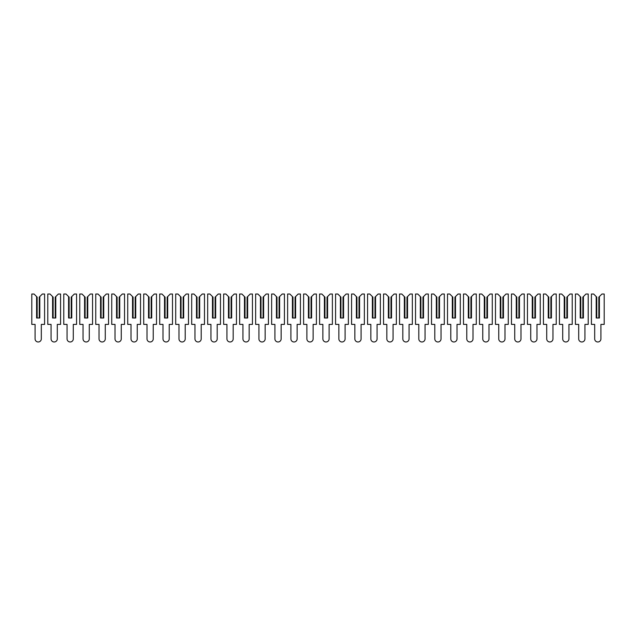<?xml version="1.0" encoding="UTF-8"?>
<svg xmlns="http://www.w3.org/2000/svg" width="636" height="636" viewBox="0 0 636 636"><rect width="100%" height="100%" fill="white"/><g stroke="black" fill="none" stroke-linecap="round" stroke-linejoin="round"><path stroke-width="0.48" stroke-dasharray="3.18 2.39" d="M36.594 296.575L37.158 297.131L37.158 318L36.594 318L39.798 318L39.798 296.575L42.35 294.015L44.592 294.015L44.592 324.392L41.316 324.392L41.316 338.869A3.116 3.116 0 0 1 38.192 341.985A3.116 3.116 0 0 1 35.075 338.869L35.075 324.392L31.8 324.392L31.8 294.015L34.042 294.015L36.594 296.575L36.594 318L37.158 318M39.798 296.575L39.233 297.131L39.233 318L39.798 318L39.233 318M52.589 296.575L53.146 297.131L53.146 318L52.589 318L55.785 318L55.785 296.575L58.345 294.015L60.579 294.015L60.579 324.392L57.304 324.392L57.304 338.869A3.116 3.116 0 0 1 54.187 341.985A3.116 3.116 0 0 1 51.063 338.869L51.063 324.392L47.787 324.392L47.787 294.015L50.029 294.015L52.589 296.575L52.589 318L53.146 318M55.785 296.575L55.221 297.131L55.221 318L55.785 318L55.221 318M68.577 296.575L69.133 297.131L69.133 318L68.577 318L71.773 318L71.773 296.575L74.333 294.015L76.566 294.015L76.566 324.392L73.291 324.392L73.291 338.869A3.116 3.116 0 0 1 70.175 341.985A3.116 3.116 0 0 1 67.058 338.869L67.058 324.392L63.775 324.392L63.775 294.015L66.017 294.015L68.577 296.575L68.577 318L69.133 318M71.773 296.575L71.216 297.131L71.216 318L71.773 318L71.216 318M84.564 296.575L85.121 297.131L85.121 318L84.564 318L87.76 318L87.76 296.575L90.32 294.015L92.554 294.015L92.554 324.392L89.279 324.392L89.279 338.869A3.116 3.116 0 0 1 86.162 341.985A3.116 3.116 0 0 1 83.046 338.869L83.046 324.392L79.77 324.392L79.77 294.015L82.004 294.015L84.564 296.575L84.564 318L85.121 318M87.76 296.575L87.204 297.131L87.204 318L87.76 318L87.204 318M100.552 296.575L101.108 297.131L101.108 318L100.552 318L103.748 318L103.748 296.575L106.307 294.015L108.549 294.015L108.549 324.392L105.266 324.392L105.266 338.869A3.116 3.116 0 0 1 102.15 341.985A3.116 3.116 0 0 1 99.033 338.869L99.033 324.392L95.758 324.392L95.758 294.015L97.992 294.015L100.552 296.575L100.552 318L101.108 318M103.748 296.575L103.191 297.131L103.191 318L103.748 318L103.191 318M116.539 296.575L117.104 297.131L117.104 318L116.539 318L119.735 318L119.735 296.575L122.295 294.015L124.537 294.015L124.537 324.392L121.261 324.392L121.261 338.869A3.116 3.116 0 0 1 118.137 341.985A3.116 3.116 0 0 1 115.021 338.869L115.021 324.392L111.745 324.392L111.745 294.015L113.979 294.015L116.539 296.575L116.539 318L117.104 318M119.735 296.575L119.178 297.131L119.178 318L119.735 318L119.178 318M132.526 296.575L133.091 297.131L133.091 318L132.526 318L135.73 318L135.73 296.575L138.282 294.015L140.524 294.015L140.524 324.392L137.249 324.392L137.249 338.869A3.116 3.116 0 0 1 134.132 341.985A3.116 3.116 0 0 1 131.008 338.869L131.008 324.392L127.733 324.392L127.733 294.015L129.975 294.015L132.526 296.575L132.526 318L133.091 318M135.73 296.575L135.166 297.131L135.166 318L135.73 318L135.166 318M148.522 296.575L149.078 297.131L149.078 318L148.522 318L151.718 318L151.718 296.575L154.278 294.015L156.512 294.015L156.512 324.392L153.236 324.392L153.236 338.869A3.116 3.116 0 0 1 150.12 341.985A3.116 3.116 0 0 1 147.003 338.869L147.003 324.392L143.72 324.392L143.72 294.015L145.962 294.015L148.522 296.575L148.522 318L149.078 318M151.718 296.575L151.153 297.131L151.153 318L151.718 318L151.153 318M164.509 296.575L165.066 297.131L165.066 318L164.509 318L167.705 318L167.705 296.575L170.265 294.015L172.499 294.015L172.499 324.392L169.224 324.392L169.224 338.869A3.116 3.116 0 0 1 166.107 341.985A3.116 3.116 0 0 1 162.991 338.869L162.991 324.392L159.708 324.392L159.708 294.015L161.949 294.015L164.509 296.575L164.509 318L165.066 318M167.705 296.575L167.149 297.131L167.149 318L167.705 318L167.149 318M180.497 296.575L181.053 297.131L181.053 318L180.497 318L183.693 318L183.693 296.575L186.253 294.015L188.487 294.015L188.487 324.392L185.211 324.392L185.211 338.869A3.116 3.116 0 0 1 182.095 341.985A3.116 3.116 0 0 1 178.978 338.869L178.978 324.392L175.703 324.392L175.703 294.015L177.937 294.015L180.497 296.575L180.497 318L181.053 318M183.693 296.575L183.136 297.131L183.136 318L183.693 318L183.136 318M196.484 296.575L197.041 297.131L197.041 318L196.484 318L199.68 318L199.68 296.575L202.24 294.015L204.482 294.015L204.482 324.392L201.199 324.392L201.199 338.869A3.116 3.116 0 0 1 198.082 341.985A3.116 3.116 0 0 1 194.966 338.869L194.966 324.392L191.69 324.392L191.69 294.015L193.924 294.015L196.484 296.575L196.484 318L197.041 318M199.68 296.575L199.124 297.131L199.124 318L199.68 318L199.124 318M212.472 296.575L213.036 297.131L213.036 318L212.472 318L215.668 318L215.668 296.575L218.228 294.015L220.469 294.015L220.469 324.392L217.194 324.392L217.194 338.869A3.116 3.116 0 0 1 214.07 341.985A3.116 3.116 0 0 1 210.953 338.869L210.953 324.392L207.678 324.392L207.678 294.015L209.912 294.015L212.472 296.575L212.472 318L213.036 318M215.668 296.575L215.111 297.131L215.111 318L215.668 318L215.111 318M228.459 296.575L229.024 297.131L229.024 318L228.459 318L231.663 318L231.663 296.575L234.215 294.015L236.457 294.015L236.457 324.392L233.181 324.392L233.181 338.869A3.116 3.116 0 0 1 230.065 341.985A3.116 3.116 0 0 1 226.941 338.869L226.941 324.392L223.665 324.392L223.665 294.015L225.907 294.015L228.459 296.575L228.459 318L229.024 318M231.663 296.575L231.099 297.131L231.099 318L231.663 318L231.099 318M244.455 296.575L245.011 297.131L245.011 318L244.455 318L247.65 318L247.65 296.575L250.21 294.015L252.444 294.015L252.444 324.392L249.169 324.392L249.169 338.869A3.116 3.116 0 0 1 246.053 341.985A3.116 3.116 0 0 1 242.936 338.869L242.936 324.392L239.653 324.392L239.653 294.015L241.895 294.015L244.455 296.575L244.455 318L245.011 318M247.65 296.575L247.086 297.131L247.086 318L247.65 318L247.086 318M260.442 296.575L260.999 297.131L260.999 318L260.442 318L263.638 318L263.638 296.575L266.198 294.015L268.432 294.015L268.432 324.392L265.156 324.392L265.156 338.869A3.116 3.116 0 0 1 262.04 341.985A3.116 3.116 0 0 1 258.924 338.869L258.924 324.392L255.64 324.392L255.64 294.015L257.882 294.015L260.442 296.575L260.442 318L260.999 318M263.638 296.575L263.081 297.131L263.081 318L263.638 318L263.081 318M276.429 296.575L276.986 297.131L276.986 318L276.429 318L279.625 318L279.625 296.575L282.185 294.015L284.427 294.015L284.427 324.392L281.144 324.392L281.144 338.869A3.116 3.116 0 0 1 278.027 341.985A3.116 3.116 0 0 1 274.911 338.869L274.911 324.392L271.636 324.392L271.636 294.015L273.87 294.015L276.429 296.575L276.429 318L276.986 318M279.625 296.575L279.069 297.131L279.069 318L279.625 318L279.069 318M292.417 296.575L292.981 297.131L292.981 318L292.417 318L295.613 318L295.613 296.575L298.173 294.015L300.415 294.015L300.415 324.392L297.131 324.392L297.131 338.869A3.116 3.116 0 0 1 294.015 341.985A3.116 3.116 0 0 1 290.898 338.869L290.898 324.392L287.623 324.392L287.623 294.015L289.857 294.015L292.417 296.575L292.417 318L292.981 318M295.613 296.575L295.056 297.131L295.056 318L295.613 318L295.056 318M308.404 296.575L308.969 297.131L308.969 318L308.404 318L311.608 318L311.608 296.575L314.16 294.015L316.402 294.015L316.402 324.392L313.127 324.392L313.127 338.869A3.116 3.116 0 0 1 310.002 341.985A3.116 3.116 0 0 1 306.886 338.869L306.886 324.392L303.611 324.392L303.611 294.015L305.852 294.015L308.404 296.575L308.404 318L308.969 318M311.608 296.575L311.044 297.131L311.044 318L311.608 318L311.044 318M324.392 296.575L324.956 297.131L324.956 318L324.392 318L327.596 318L327.596 296.575L330.148 294.015L332.39 294.015L332.39 324.392L329.114 324.392L329.114 338.869A3.116 3.116 0 0 1 325.998 341.985A3.116 3.116 0 0 1 322.873 338.869L322.873 324.392L319.598 324.392L319.598 294.015L321.84 294.015L324.392 296.575L324.392 318L324.956 318M327.596 296.575L327.031 297.131L327.031 318L327.596 318L327.031 318M340.387 296.575L340.944 297.131L340.944 318L340.387 318L343.583 318L343.583 296.575L346.143 294.015L348.377 294.015L348.377 324.392L345.102 324.392L345.102 338.869A3.116 3.116 0 0 1 341.985 341.985A3.116 3.116 0 0 1 338.869 338.869L338.869 324.392L335.585 324.392L335.585 294.015L337.827 294.015L340.387 296.575L340.387 318L340.944 318M343.583 296.575L343.019 297.131L343.019 318L343.583 318L343.019 318M356.375 296.575L356.931 297.131L356.931 318L356.375 318L359.571 318L359.571 296.575L362.13 294.015L364.364 294.015L364.364 324.392L361.089 324.392L361.089 338.869A3.116 3.116 0 0 1 357.973 341.985A3.116 3.116 0 0 1 354.856 338.869L354.856 324.392L351.573 324.392L351.573 294.015L353.815 294.015L356.375 296.575L356.375 318L356.931 318M359.571 296.575L359.014 297.131L359.014 318L359.571 318L359.014 318M372.362 296.575L372.919 297.131L372.919 318L372.362 318L375.558 318L375.558 296.575L378.118 294.015L380.36 294.015L380.36 324.392L377.076 324.392L377.076 338.869A3.116 3.116 0 0 1 373.96 341.985A3.116 3.116 0 0 1 370.844 338.869L370.844 324.392L367.568 324.392L367.568 294.015L369.802 294.015L372.362 296.575L372.362 318L372.919 318M375.558 296.575L375.002 297.131L375.002 318L375.558 318L375.002 318M388.35 296.575L388.914 297.131L388.914 318L388.35 318L391.545 318L391.545 296.575L394.105 294.015L396.347 294.015L396.347 324.392L393.064 324.392L393.064 338.869A3.116 3.116 0 0 1 389.948 341.985A3.116 3.116 0 0 1 386.831 338.869L386.831 324.392L383.556 324.392L383.556 294.015L385.79 294.015L388.35 296.575L388.35 318L388.914 318M391.545 296.575L390.989 297.131L390.989 318L391.545 318L390.989 318M404.337 296.575L404.901 297.131L404.901 318L404.337 318L407.541 318L407.541 296.575L410.093 294.015L412.335 294.015L412.335 324.392L409.059 324.392L409.059 338.869A3.116 3.116 0 0 1 405.935 341.985A3.116 3.116 0 0 1 402.819 338.869L402.819 324.392L399.543 324.392L399.543 294.015L401.785 294.015L404.337 296.575L404.337 318L404.901 318M407.541 296.575L406.976 297.131L406.976 318L407.541 318L406.976 318M420.332 296.575L420.889 297.131L420.889 318L420.332 318L423.528 318L423.528 296.575L426.088 294.015L428.322 294.015L428.322 324.392L425.047 324.392L425.047 338.869A3.116 3.116 0 0 1 421.93 341.985A3.116 3.116 0 0 1 418.806 338.869L418.806 324.392L415.531 324.392L415.531 294.015L417.773 294.015L420.332 296.575L420.332 318L420.889 318M423.528 296.575L422.964 297.131L422.964 318L423.528 318L422.964 318M436.32 296.575L436.876 297.131L436.876 318L436.32 318L439.516 318L439.516 296.575L442.076 294.015L444.31 294.015L444.31 324.392L441.034 324.392L441.034 338.869A3.116 3.116 0 0 1 437.918 341.985A3.116 3.116 0 0 1 434.801 338.869L434.801 324.392L431.518 324.392L431.518 294.015L433.76 294.015L436.32 296.575L436.32 318L436.876 318M439.516 296.575L438.959 297.131L438.959 318L439.516 318L438.959 318M452.307 296.575L452.864 297.131L452.864 318L452.307 318L455.503 318L455.503 296.575L458.063 294.015L460.297 294.015L460.297 324.392L457.022 324.392L457.022 338.869A3.116 3.116 0 0 1 453.905 341.985A3.116 3.116 0 0 1 450.789 338.869L450.789 324.392L447.513 324.392L447.513 294.015L449.747 294.015L452.307 296.575L452.307 318L452.864 318M455.503 296.575L454.947 297.131L454.947 318L455.503 318L454.947 318M468.295 296.575L468.851 297.131L468.851 318L468.295 318L471.491 318L471.491 296.575L474.051 294.015L476.292 294.015L476.292 324.392L473.009 324.392L473.009 338.869A3.116 3.116 0 0 1 469.893 341.985A3.116 3.116 0 0 1 466.776 338.869L466.776 324.392L463.501 324.392L463.501 294.015L465.735 294.015L468.295 296.575L468.295 318L468.851 318M471.491 296.575L470.934 297.131L470.934 318L471.491 318L470.934 318M484.282 296.575L484.847 297.131L484.847 318L484.282 318L487.478 318L487.478 296.575L490.038 294.015L492.28 294.015L492.28 324.392L488.997 324.392L488.997 338.869A3.116 3.116 0 0 1 485.88 341.985A3.116 3.116 0 0 1 482.764 338.869L482.764 324.392L479.488 324.392L479.488 294.015L481.722 294.015L484.282 296.575L484.282 318L484.847 318M487.478 296.575L486.922 297.131L486.922 318L487.478 318L486.922 318M500.27 296.575L500.834 297.131L500.834 318L500.27 318L503.474 318L503.474 296.575L506.025 294.015L508.267 294.015L508.267 324.392L504.992 324.392L504.992 338.869A3.116 3.116 0 0 1 501.868 341.985A3.116 3.116 0 0 1 498.751 338.869L498.751 324.392L495.476 324.392L495.476 294.015L497.718 294.015L500.27 296.575L500.27 318L500.834 318M503.474 296.575L502.909 297.131L502.909 318L503.474 318L502.909 318M516.265 296.575L516.822 297.131L516.822 318L516.265 318L519.461 318L519.461 296.575L522.021 294.015L524.255 294.015L524.255 324.392L520.979 324.392L520.979 338.869A3.116 3.116 0 0 1 517.863 341.985A3.116 3.116 0 0 1 514.739 338.869L514.739 324.392L511.463 324.392L511.463 294.015L513.705 294.015L516.265 296.575L516.265 318L516.822 318M519.461 296.575L518.897 297.131L518.897 318L519.461 318L518.897 318M532.253 296.575L532.809 297.131L532.809 318L532.253 318L535.448 318L535.448 296.575L538.008 294.015L540.242 294.015L540.242 324.392L536.967 324.392L536.967 338.869A3.116 3.116 0 0 1 533.85 341.985A3.116 3.116 0 0 1 530.734 338.869L530.734 324.392L527.451 324.392L527.451 294.015L529.693 294.015L532.253 296.575L532.253 318L532.809 318M535.448 296.575L534.892 297.131L534.892 318L535.448 318L534.892 318M548.24 296.575L548.796 297.131L548.796 318L548.24 318L551.436 318L551.436 296.575L553.996 294.015L556.23 294.015L556.23 324.392L552.954 324.392L552.954 338.869A3.116 3.116 0 0 1 549.838 341.985A3.116 3.116 0 0 1 546.722 338.869L546.722 324.392L543.446 324.392L543.446 294.015L545.68 294.015L548.24 296.575L548.24 318L548.796 318M551.436 296.575L550.879 297.131L550.879 318L551.436 318L550.879 318M564.227 296.575L564.784 297.131L564.784 318L564.227 318L567.423 318L567.423 296.575L569.983 294.015L572.225 294.015L572.225 324.392L568.942 324.392L568.942 338.869A3.116 3.116 0 0 1 565.825 341.985A3.116 3.116 0 0 1 562.709 338.869L562.709 324.392L559.434 324.392L559.434 294.015L561.668 294.015L564.227 296.575L564.227 318L564.784 318M567.423 296.575L566.867 297.131L566.867 318L567.423 318L566.867 318M580.215 296.575L580.779 297.131L580.779 318L580.215 318L583.411 318L583.411 296.575L585.971 294.015L588.213 294.015L588.213 324.392L584.937 324.392L584.937 338.869A3.116 3.116 0 0 1 581.813 341.985A3.116 3.116 0 0 1 578.696 338.869L578.696 324.392L575.421 324.392L575.421 294.015L577.655 294.015L580.215 296.575L580.215 318L580.779 318M583.411 296.575L582.854 297.131L582.854 318L583.411 318L582.854 318M596.202 296.575L596.767 297.131L596.767 318L596.202 318L599.406 318L599.406 296.575L601.958 294.015L604.2 294.015L604.2 324.392L600.925 324.392L600.925 338.869A3.116 3.116 0 0 1 597.808 341.985A3.116 3.116 0 0 1 594.684 338.869L594.684 324.392L591.408 324.392L591.408 294.015L593.65 294.015L596.202 296.575L596.202 318L596.767 318M599.406 296.575L598.842 297.131L598.842 318L599.406 318L598.842 318"/><path stroke-width="0.95" d="M34.042 294.015L36.594 296.575L36.594 318L39.798 318L39.798 296.575L42.35 294.015L44.592 294.015L44.592 324.392L41.316 324.392L41.316 338.869A3.116 3.116 0 0 1 38.192 341.985A3.116 3.116 0 0 1 35.075 338.869L35.075 324.392L31.8 324.392L31.8 294.015L34.042 294.015M37.158 318L37.158 297.131L36.594 296.575M39.798 296.575L39.233 297.131L39.233 318M50.029 294.015L52.589 296.575L52.589 318L55.785 318L55.785 296.575L58.345 294.015L60.579 294.015L60.579 324.392L57.304 324.392L57.304 338.869A3.116 3.116 0 0 1 54.187 341.985A3.116 3.116 0 0 1 51.063 338.869L51.063 324.392L47.787 324.392L47.787 294.015L50.029 294.015M53.146 318L53.146 297.131L52.589 296.575M55.785 296.575L55.221 297.131L55.221 318M66.017 294.015L68.577 296.575L68.577 318L71.773 318L71.773 296.575L74.333 294.015L76.566 294.015L76.566 324.392L73.291 324.392L73.291 338.869A3.116 3.116 0 0 1 70.175 341.985A3.116 3.116 0 0 1 67.058 338.869L67.058 324.392L63.775 324.392L63.775 294.015L66.017 294.015M69.133 318L69.133 297.131L68.577 296.575M71.773 296.575L71.216 297.131L71.216 318M82.004 294.015L84.564 296.575L84.564 318L87.76 318L87.76 296.575L90.32 294.015L92.554 294.015L92.554 324.392L89.279 324.392L89.279 338.869A3.116 3.116 0 0 1 86.162 341.985A3.116 3.116 0 0 1 83.046 338.869L83.046 324.392L79.77 324.392L79.77 294.015L82.004 294.015M85.121 318L85.121 297.131L84.564 296.575M87.76 296.575L87.204 297.131L87.204 318M97.992 294.015L100.552 296.575L100.552 318L103.748 318L103.748 296.575L106.307 294.015L108.549 294.015L108.549 324.392L105.266 324.392L105.266 338.869A3.116 3.116 0 0 1 102.15 341.985A3.116 3.116 0 0 1 99.033 338.869L99.033 324.392L95.758 324.392L95.758 294.015L97.992 294.015M101.108 318L101.108 297.131L100.552 296.575M103.748 296.575L103.191 297.131L103.191 318M113.979 294.015L116.539 296.575L116.539 318L119.735 318L119.735 296.575L122.295 294.015L124.537 294.015L124.537 324.392L121.261 324.392L121.261 338.869A3.116 3.116 0 0 1 118.137 341.985A3.116 3.116 0 0 1 115.021 338.869L115.021 324.392L111.745 324.392L111.745 294.015L113.979 294.015M117.104 318L117.104 297.131L116.539 296.575M119.735 296.575L119.178 297.131L119.178 318M129.975 294.015L132.526 296.575L132.526 318L135.73 318L135.73 296.575L138.282 294.015L140.524 294.015L140.524 324.392L137.249 324.392L137.249 338.869A3.116 3.116 0 0 1 134.132 341.985A3.116 3.116 0 0 1 131.008 338.869L131.008 324.392L127.733 324.392L127.733 294.015L129.975 294.015M133.091 318L133.091 297.131L132.526 296.575M135.73 296.575L135.166 297.131L135.166 318M145.962 294.015L148.522 296.575L148.522 318L151.718 318L151.718 296.575L154.278 294.015L156.512 294.015L156.512 324.392L153.236 324.392L153.236 338.869A3.116 3.116 0 0 1 150.12 341.985A3.116 3.116 0 0 1 147.003 338.869L147.003 324.392L143.72 324.392L143.72 294.015L145.962 294.015M149.078 318L149.078 297.131L148.522 296.575M151.718 296.575L151.153 297.131L151.153 318M161.949 294.015L164.509 296.575L164.509 318L167.705 318L167.705 296.575L170.265 294.015L172.499 294.015L172.499 324.392L169.224 324.392L169.224 338.869A3.116 3.116 0 0 1 166.107 341.985A3.116 3.116 0 0 1 162.991 338.869L162.991 324.392L159.708 324.392L159.708 294.015L161.949 294.015M165.066 318L165.066 297.131L164.509 296.575M167.705 296.575L167.149 297.131L167.149 318M177.937 294.015L180.497 296.575L180.497 318L183.693 318L183.693 296.575L186.253 294.015L188.487 294.015L188.487 324.392L185.211 324.392L185.211 338.869A3.116 3.116 0 0 1 182.095 341.985A3.116 3.116 0 0 1 178.978 338.869L178.978 324.392L175.703 324.392L175.703 294.015L177.937 294.015M181.053 318L181.053 297.131L180.497 296.575M183.693 296.575L183.136 297.131L183.136 318M193.924 294.015L196.484 296.575L196.484 318L199.68 318L199.68 296.575L202.24 294.015L204.482 294.015L204.482 324.392L201.199 324.392L201.199 338.869A3.116 3.116 0 0 1 198.082 341.985A3.116 3.116 0 0 1 194.966 338.869L194.966 324.392L191.69 324.392L191.69 294.015L193.924 294.015M197.041 318L197.041 297.131L196.484 296.575M199.68 296.575L199.124 297.131L199.124 318M209.912 294.015L212.472 296.575L212.472 318L215.668 318L215.668 296.575L218.228 294.015L220.469 294.015L220.469 324.392L217.194 324.392L217.194 338.869A3.116 3.116 0 0 1 214.07 341.985A3.116 3.116 0 0 1 210.953 338.869L210.953 324.392L207.678 324.392L207.678 294.015L209.912 294.015M213.036 318L213.036 297.131L212.472 296.575M215.668 296.575L215.111 297.131L215.111 318M225.907 294.015L228.459 296.575L228.459 318L231.663 318L231.663 296.575L234.215 294.015L236.457 294.015L236.457 324.392L233.181 324.392L233.181 338.869A3.116 3.116 0 0 1 230.065 341.985A3.116 3.116 0 0 1 226.941 338.869L226.941 324.392L223.665 324.392L223.665 294.015L225.907 294.015M229.024 318L229.024 297.131L228.459 296.575M231.663 296.575L231.099 297.131L231.099 318M241.895 294.015L244.455 296.575L244.455 318L247.65 318L247.65 296.575L250.21 294.015L252.444 294.015L252.444 324.392L249.169 324.392L249.169 338.869A3.116 3.116 0 0 1 246.053 341.985A3.116 3.116 0 0 1 242.936 338.869L242.936 324.392L239.653 324.392L239.653 294.015L241.895 294.015M245.011 318L245.011 297.131L244.455 296.575M247.65 296.575L247.086 297.131L247.086 318M257.882 294.015L260.442 296.575L260.442 318L263.638 318L263.638 296.575L266.198 294.015L268.432 294.015L268.432 324.392L265.156 324.392L265.156 338.869A3.116 3.116 0 0 1 262.04 341.985A3.116 3.116 0 0 1 258.924 338.869L258.924 324.392L255.64 324.392L255.64 294.015L257.882 294.015M260.999 318L260.999 297.131L260.442 296.575M263.638 296.575L263.081 297.131L263.081 318M273.87 294.015L276.429 296.575L276.429 318L279.625 318L279.625 296.575L282.185 294.015L284.427 294.015L284.427 324.392L281.144 324.392L281.144 338.869A3.116 3.116 0 0 1 278.027 341.985A3.116 3.116 0 0 1 274.911 338.869L274.911 324.392L271.636 324.392L271.636 294.015L273.87 294.015M276.986 318L276.986 297.131L276.429 296.575M279.625 296.575L279.069 297.131L279.069 318M289.857 294.015L292.417 296.575L292.417 318L295.613 318L295.613 296.575L298.173 294.015L300.415 294.015L300.415 324.392L297.131 324.392L297.131 338.869A3.116 3.116 0 0 1 294.015 341.985A3.116 3.116 0 0 1 290.898 338.869L290.898 324.392L287.623 324.392L287.623 294.015L289.857 294.015M292.981 318L292.981 297.131L292.417 296.575M295.613 296.575L295.056 297.131L295.056 318M305.852 294.015L308.404 296.575L308.404 318L311.608 318L311.608 296.575L314.16 294.015L316.402 294.015L316.402 324.392L313.127 324.392L313.127 338.869A3.116 3.116 0 0 1 310.002 341.985A3.116 3.116 0 0 1 306.886 338.869L306.886 324.392L303.611 324.392L303.611 294.015L305.852 294.015M308.969 318L308.969 297.131L308.404 296.575M311.608 296.575L311.044 297.131L311.044 318M321.84 294.015L324.392 296.575L324.392 318L327.596 318L327.596 296.575L330.148 294.015L332.39 294.015L332.39 324.392L329.114 324.392L329.114 338.869A3.116 3.116 0 0 1 325.998 341.985A3.116 3.116 0 0 1 322.873 338.869L322.873 324.392L319.598 324.392L319.598 294.015L321.84 294.015M324.956 318L324.956 297.131L324.392 296.575M327.596 296.575L327.031 297.131L327.031 318M337.827 294.015L340.387 296.575L340.387 318L343.583 318L343.583 296.575L346.143 294.015L348.377 294.015L348.377 324.392L345.102 324.392L345.102 338.869A3.116 3.116 0 0 1 341.985 341.985A3.116 3.116 0 0 1 338.869 338.869L338.869 324.392L335.585 324.392L335.585 294.015L337.827 294.015M340.944 318L340.944 297.131L340.387 296.575M343.583 296.575L343.019 297.131L343.019 318M353.815 294.015L356.375 296.575L356.375 318L359.571 318L359.571 296.575L362.13 294.015L364.364 294.015L364.364 324.392L361.089 324.392L361.089 338.869A3.116 3.116 0 0 1 357.973 341.985A3.116 3.116 0 0 1 354.856 338.869L354.856 324.392L351.573 324.392L351.573 294.015L353.815 294.015M356.931 318L356.931 297.131L356.375 296.575M359.571 296.575L359.014 297.131L359.014 318M369.802 294.015L372.362 296.575L372.362 318L375.558 318L375.558 296.575L378.118 294.015L380.36 294.015L380.36 324.392L377.076 324.392L377.076 338.869A3.116 3.116 0 0 1 373.96 341.985A3.116 3.116 0 0 1 370.844 338.869L370.844 324.392L367.568 324.392L367.568 294.015L369.802 294.015M372.919 318L372.919 297.131L372.362 296.575M375.558 296.575L375.002 297.131L375.002 318M385.79 294.015L388.35 296.575L388.35 318L391.545 318L391.545 296.575L394.105 294.015L396.347 294.015L396.347 324.392L393.064 324.392L393.064 338.869A3.116 3.116 0 0 1 389.948 341.985A3.116 3.116 0 0 1 386.831 338.869L386.831 324.392L383.556 324.392L383.556 294.015L385.79 294.015M388.914 318L388.914 297.131L388.35 296.575M391.545 296.575L390.989 297.131L390.989 318M401.785 294.015L404.337 296.575L404.337 318L407.541 318L407.541 296.575L410.093 294.015L412.335 294.015L412.335 324.392L409.059 324.392L409.059 338.869A3.116 3.116 0 0 1 405.935 341.985A3.116 3.116 0 0 1 402.819 338.869L402.819 324.392L399.543 324.392L399.543 294.015L401.785 294.015M404.901 318L404.901 297.131L404.337 296.575M407.541 296.575L406.976 297.131L406.976 318M417.773 294.015L420.332 296.575L420.332 318L423.528 318L423.528 296.575L426.088 294.015L428.322 294.015L428.322 324.392L425.047 324.392L425.047 338.869A3.116 3.116 0 0 1 421.93 341.985A3.116 3.116 0 0 1 418.806 338.869L418.806 324.392L415.531 324.392L415.531 294.015L417.773 294.015M420.889 318L420.889 297.131L420.332 296.575M423.528 296.575L422.964 297.131L422.964 318M433.76 294.015L436.32 296.575L436.32 318L439.516 318L439.516 296.575L442.076 294.015L444.31 294.015L444.31 324.392L441.034 324.392L441.034 338.869A3.116 3.116 0 0 1 437.918 341.985A3.116 3.116 0 0 1 434.801 338.869L434.801 324.392L431.518 324.392L431.518 294.015L433.76 294.015M436.876 318L436.876 297.131L436.32 296.575M439.516 296.575L438.959 297.131L438.959 318M449.747 294.015L452.307 296.575L452.307 318L455.503 318L455.503 296.575L458.063 294.015L460.297 294.015L460.297 324.392L457.022 324.392L457.022 338.869A3.116 3.116 0 0 1 453.905 341.985A3.116 3.116 0 0 1 450.789 338.869L450.789 324.392L447.513 324.392L447.513 294.015L449.747 294.015M452.864 318L452.864 297.131L452.307 296.575M455.503 296.575L454.947 297.131L454.947 318M465.735 294.015L468.295 296.575L468.295 318L471.491 318L471.491 296.575L474.051 294.015L476.292 294.015L476.292 324.392L473.009 324.392L473.009 338.869A3.116 3.116 0 0 1 469.893 341.985A3.116 3.116 0 0 1 466.776 338.869L466.776 324.392L463.501 324.392L463.501 294.015L465.735 294.015M468.851 318L468.851 297.131L468.295 296.575M471.491 296.575L470.934 297.131L470.934 318M481.722 294.015L484.282 296.575L484.282 318L487.478 318L487.478 296.575L490.038 294.015L492.28 294.015L492.28 324.392L488.997 324.392L488.997 338.869A3.116 3.116 0 0 1 485.88 341.985A3.116 3.116 0 0 1 482.764 338.869L482.764 324.392L479.488 324.392L479.488 294.015L481.722 294.015M484.847 318L484.847 297.131L484.282 296.575M487.478 296.575L486.922 297.131L486.922 318M497.718 294.015L500.27 296.575L500.27 318L503.474 318L503.474 296.575L506.025 294.015L508.267 294.015L508.267 324.392L504.992 324.392L504.992 338.869A3.116 3.116 0 0 1 501.868 341.985A3.116 3.116 0 0 1 498.751 338.869L498.751 324.392L495.476 324.392L495.476 294.015L497.718 294.015M500.834 318L500.834 297.131L500.27 296.575M503.474 296.575L502.909 297.131L502.909 318M513.705 294.015L516.265 296.575L516.265 318L519.461 318L519.461 296.575L522.021 294.015L524.255 294.015L524.255 324.392L520.979 324.392L520.979 338.869A3.116 3.116 0 0 1 517.863 341.985A3.116 3.116 0 0 1 514.739 338.869L514.739 324.392L511.463 324.392L511.463 294.015L513.705 294.015M516.822 318L516.822 297.131L516.265 296.575M519.461 296.575L518.897 297.131L518.897 318M529.693 294.015L532.253 296.575L532.253 318L535.448 318L535.448 296.575L538.008 294.015L540.242 294.015L540.242 324.392L536.967 324.392L536.967 338.869A3.116 3.116 0 0 1 533.85 341.985A3.116 3.116 0 0 1 530.734 338.869L530.734 324.392L527.451 324.392L527.451 294.015L529.693 294.015M532.809 318L532.809 297.131L532.253 296.575M535.448 296.575L534.892 297.131L534.892 318M545.68 294.015L548.24 296.575L548.24 318L551.436 318L551.436 296.575L553.996 294.015L556.23 294.015L556.23 324.392L552.954 324.392L552.954 338.869A3.116 3.116 0 0 1 549.838 341.985A3.116 3.116 0 0 1 546.722 338.869L546.722 324.392L543.446 324.392L543.446 294.015L545.68 294.015M548.796 318L548.796 297.131L548.24 296.575M551.436 296.575L550.879 297.131L550.879 318M561.668 294.015L564.227 296.575L564.227 318L567.423 318L567.423 296.575L569.983 294.015L572.225 294.015L572.225 324.392L568.942 324.392L568.942 338.869A3.116 3.116 0 0 1 565.825 341.985A3.116 3.116 0 0 1 562.709 338.869L562.709 324.392L559.434 324.392L559.434 294.015L561.668 294.015M564.784 318L564.784 297.131L564.227 296.575M567.423 296.575L566.867 297.131L566.867 318M577.655 294.015L580.215 296.575L580.215 318L583.411 318L583.411 296.575L585.971 294.015L588.213 294.015L588.213 324.392L584.937 324.392L584.937 338.869A3.116 3.116 0 0 1 581.813 341.985A3.116 3.116 0 0 1 578.696 338.869L578.696 324.392L575.421 324.392L575.421 294.015L577.655 294.015M580.779 318L580.779 297.131L580.215 296.575M583.411 296.575L582.854 297.131L582.854 318M593.65 294.015L596.202 296.575L596.202 318L599.406 318L599.406 296.575L601.958 294.015L604.2 294.015L604.2 324.392L600.925 324.392L600.925 338.869A3.116 3.116 0 0 1 597.808 341.985A3.116 3.116 0 0 1 594.684 338.869L594.684 324.392L591.408 324.392L591.408 294.015L593.65 294.015M596.767 318L596.767 297.131L596.202 296.575M599.406 296.575L598.842 297.131L598.842 318"/></g></svg>
